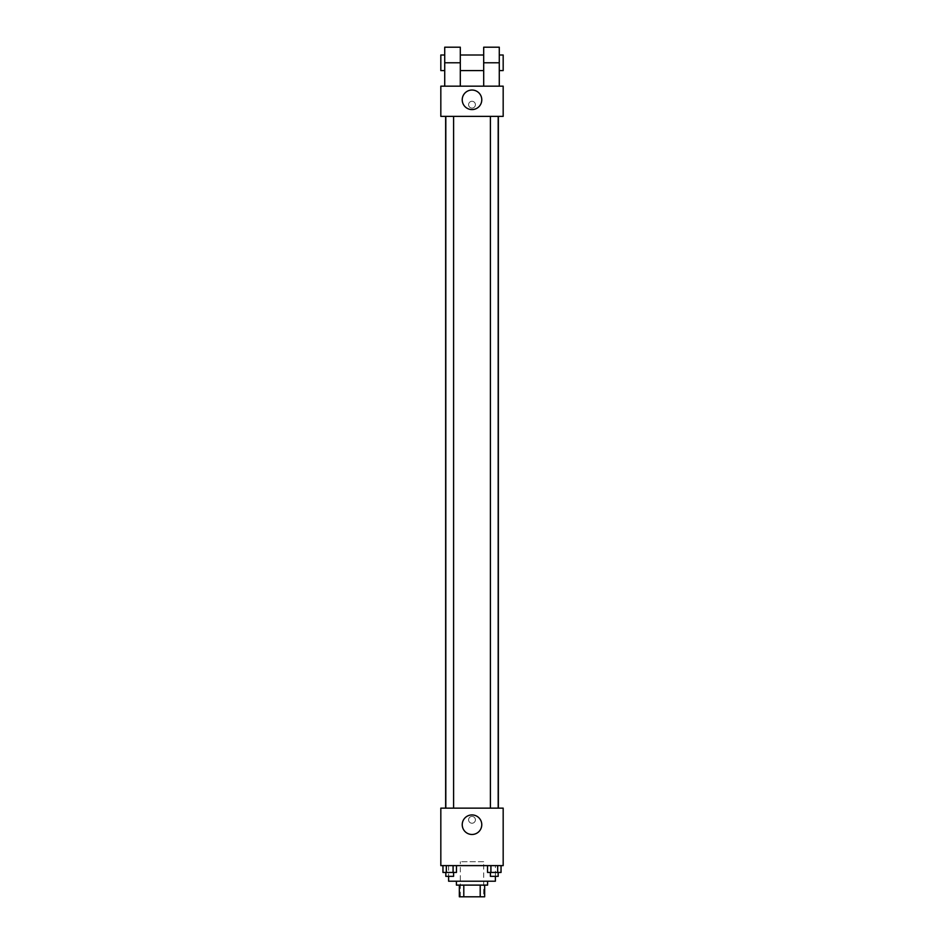 <?xml version="1.0" encoding="UTF-8"?>
<svg xmlns="http://www.w3.org/2000/svg" width="944" height="944" viewBox="0 0 944 944"><rect width="100%" height="100%" fill="white"/><g stroke="black" fill="none" stroke-linecap="round" stroke-linejoin="round"><path stroke-width="0.71" stroke-dasharray="4.72 3.54" d="M483.694 861.73L460.306 861.73L483.694 861.73L483.694 896.8L460.306 896.8L483.694 896.8M463.799 896.8L459.339 896.8L459.339 885.106L463.799 885.106L463.799 896.8L484.661 896.8M480.201 885.106L463.799 885.106L480.201 885.106L480.201 896.8M463.799 885.106L459.339 885.106M456.412 885.106L487.588 885.106M472 881.212L456.412 881.212L472 881.212M495.388 881.212L448.612 881.212M495.388 865.624L448.612 865.624L495.388 865.624L495.388 876.339M442.96 865.624L442.96 872.445L446.335 872.445L442.96 872.445L446.335 872.445L446.335 865.624L453.085 865.624L442.96 865.624L456.459 865.624L446.335 865.624L446.335 872.445L456.459 872.445L453.085 872.445L456.459 872.445L456.459 865.624L453.085 865.624L456.459 865.624L453.085 865.624L453.085 872.445L446.335 872.445L453.085 872.445L453.085 865.624L456.459 865.624L446.335 865.624L456.459 865.624M440.824 865.624L503.176 865.624L503.176 808.135L440.824 808.135L440.824 865.624M487.541 865.624L487.541 872.445L490.915 872.445L487.541 872.445L490.915 872.445L490.915 865.624L497.665 865.624L487.541 865.624L501.04 865.624L490.915 865.624L490.915 872.445L501.04 872.445L497.665 872.445L501.04 872.445L501.04 865.624L497.665 865.624L501.04 865.624L497.665 865.624L497.665 872.445L490.915 872.445L497.665 872.445L497.665 865.624L501.04 865.624L490.915 865.624L501.04 865.624M475.41 819.829A3.41 3.41 0 0 0 470.301 816.879A3.41 3.41 0 0 0 470.301 822.779A3.41 3.41 0 0 0 475.41 819.829A3.41 3.41 0 0 0 470.301 816.879A3.41 3.41 0 0 0 470.301 822.779A3.41 3.41 0 0 0 475.41 819.829M498.349 808.135L445.651 808.135L498.349 808.135M453.604 808.135L445.816 808.135L453.604 808.135L445.816 808.135L453.604 808.135L453.604 116.372L445.816 116.372L453.604 116.372M498.184 808.135L490.396 808.135L498.184 808.135L490.396 808.135L498.184 808.135L498.184 116.372L490.396 116.372L498.184 116.372M440.824 823.239L440.824 816.418L440.824 823.239M503.176 816.418L503.176 823.239L503.176 816.418M481.77 824.702A9.77 9.77 0 0 1 467.115 833.163A9.77 9.77 0 0 1 467.115 816.241A9.77 9.77 0 0 1 481.77 824.702M498.349 116.372L445.651 116.372L498.349 116.372M440.824 116.372L503.176 116.372L503.176 86.175L440.824 86.175L440.824 116.372L503.176 116.372M498.184 872.445L490.396 872.445L498.184 872.445L490.396 872.445L498.184 872.445L498.184 876.339L490.396 876.339L498.184 876.339L490.396 876.339L490.396 872.445M453.604 872.445L445.816 872.445L453.604 872.445L445.816 872.445L453.604 872.445L453.604 876.339L445.816 876.339L453.604 876.339L445.816 876.339L445.816 872.445M497.665 865.624L497.665 872.445M490.915 865.624L490.915 872.445M453.085 865.624L453.085 872.445M446.335 865.624L446.335 872.445M503.176 104.69L503.176 101.279L503.176 104.69M462.23 99.816A9.77 9.77 0 0 0 476.885 108.277A9.77 9.77 0 0 0 476.885 91.344A9.77 9.77 0 0 0 462.23 99.816M440.824 104.69L440.824 108.1L440.824 104.69M472 101.279A3.41 3.41 0 0 0 469.05 106.389A3.41 3.41 0 0 0 474.95 106.389A3.41 3.41 0 0 0 472 101.279A3.41 3.41 0 0 1 474.95 106.389A3.41 3.41 0 0 1 469.05 106.389A3.41 3.41 0 0 1 472 101.279M483.694 86.175L499.282 86.175L483.694 86.175L483.694 47.2M444.718 86.175L460.306 86.175L444.718 86.175L444.718 62.788L460.306 62.788L460.306 86.175M483.694 55L483.694 70.588L483.694 55M460.306 55L460.306 70.588L460.306 55M460.306 47.2L460.306 62.788M499.282 55L499.282 70.588L499.282 55M499.282 47.2L499.282 86.175M503.176 55L503.176 70.588M444.718 70.588L444.718 55L444.718 70.588M444.718 47.2L444.718 62.788M440.824 70.588L440.824 55M483.694 62.788L499.282 62.788M460.306 896.8L460.306 861.73M448.612 865.624L448.612 876.339M445.816 116.372L445.816 808.135M490.396 116.372L490.396 808.135"/><path stroke-width="1.42" d="M480.201 885.106L480.201 896.8L459.339 896.8L459.339 885.106M480.201 896.8L484.661 896.8L484.661 885.106L484.661 896.8M487.588 881.212L487.588 885.106L456.412 885.106L456.412 881.212M463.799 885.106L463.799 896.8M448.612 876.339L448.612 881.212L495.388 881.212L495.388 876.339M503.176 865.624L440.824 865.624L440.824 808.135L503.176 808.135L503.176 865.624M481.77 824.702A9.77 9.77 0 0 1 467.115 833.163A9.77 9.77 0 0 1 467.115 816.241A9.77 9.77 0 0 1 481.77 824.702M498.349 116.372L498.349 808.135M490.396 808.135L490.396 116.372M453.604 116.372L453.604 808.135M503.176 116.372L440.824 116.372L440.824 86.175L503.176 86.175L503.176 116.372L440.824 116.372M501.04 865.624L501.04 872.445L487.541 872.445L487.541 865.624M497.665 865.624L497.665 872.445M490.915 865.624L490.915 872.445M498.184 872.445L498.184 876.339L490.396 876.339L490.396 872.445M456.459 865.624L456.459 872.445L442.96 872.445L442.96 865.624M453.085 865.624L453.085 872.445M446.335 865.624L446.335 872.445M453.604 872.445L453.604 876.339L445.816 876.339L445.816 872.445M462.23 99.816A9.77 9.77 0 0 1 476.885 91.344A9.77 9.77 0 0 1 476.885 108.277A9.77 9.77 0 0 1 462.23 99.816M483.694 86.175L483.694 62.788L499.282 62.788L499.282 47.2L483.694 47.2L483.694 62.788M483.694 55L460.306 55M444.718 86.175L444.718 62.788L460.306 62.788L460.306 86.175M460.306 62.788L460.306 47.2L444.718 47.2L444.718 62.788M499.282 86.175L499.282 62.788M499.282 70.588L503.176 70.588L503.176 55L499.282 55M444.718 55L440.824 55L440.824 70.588L444.718 70.588M445.651 116.372L445.651 808.135M498.184 808.135L498.184 116.372M445.816 116.372L445.816 808.135M483.694 70.588L460.306 70.588"/></g></svg>
